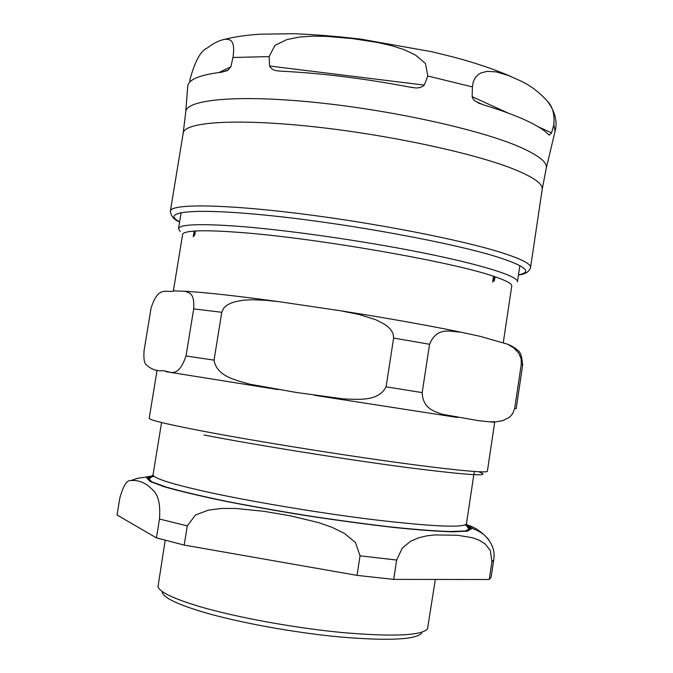 <?xml version="1.0" encoding="UTF-8"?>
<svg xmlns="http://www.w3.org/2000/svg" width="673" height="673" viewBox="0 0 673 673"><rect width="100%" height="100%" fill="white"/><g stroke="black" fill="none" stroke-linecap="round" stroke-linejoin="round"><path stroke-width="1.01" d="M189.769 82.114L190.106 79.019C195.128 60.881 200.874 50.534 207.343 47.993C213.198 43.366 219.028 40.464 224.832 39.278C228.854 39.379 235.844 38.201 232.951 57.491L230.889 66.778L227.987 70.185L221.846 72.171C199.326 74.896 187.944 79.734 187.691 86.691L185.765 111.701M269.612 66.03L269.091 56.599L274.988 45.36L286.908 39.581L299.409 37.057L312.524 36.165L325.993 36.35L352.156 38.546L378.167 42.584L391.375 45.604L403.968 49.592L415.51 55.06L425.496 63.582L427.784 76.024L424.276 85.101C421.433 87.633 417.79 88.474 413.331 87.616L409.285 87.019C364.101 78.455 321.475 73.18 281.407 71.195L277.89 70.858C274.004 70.673 271.244 69.067 269.612 66.03L424.276 85.101M472.143 96.668L472.421 86.926L473.329 81.601L475.424 77.479L478.141 74.669L481.094 72.894L487.159 71.346L496.144 71.868L508.191 75.418L518.74 80.062C529.23 84.596 538.779 91.629 547.393 101.16C552.642 106.553 554.788 114.418 553.82 124.757L551.582 132.859L549.505 135.105L548.243 134.28C543.944 129.864 536.28 125.119 525.243 120.038C514.096 114.957 499.972 109.842 482.861 104.694L475.289 101.143L473.077 99.04L472.143 96.668L508.107 113.047M162.252 592.619C164.162 597.952 177.655 604.404 202.733 611.984C238.049 622.441 293.756 632.645 339.848 636.969C388.035 640.99 415.308 639.745 421.66 633.243M488.825 539.788C482.019 531.889 474.549 526.858 466.423 524.696M187.279 525.899L195.456 515.013L208.386 510.134L221.585 508.452L235.466 508.452L263.732 511.287L290.643 515.863L318.615 522.627L332.041 527.304L344.357 533.395L355.462 542.514L360.055 555.822L357.043 575.373L184.183 545.08L187.279 525.899L159.493 519.026L156.43 537.878L117.035 514.996L119.836 497.978C123.378 485.502 127.104 479.698 131.008 480.564C136.93 480.026 142.634 481.742 148.119 485.713C153.183 490.642 161.226 493.351 159.493 519.026M396.641 560.037L402.294 548.066L410.454 541.37L418.488 537.828L426.699 535.868L434.893 534.926L457.59 535.262L472.303 537.71L479.117 540.15L485.157 543.977L490.323 550.59L491.896 561.753L489.263 579.503L393.688 579.403L396.641 560.037L360.055 555.822M489.263 579.503L491.13 577.274L493.73 559.801C495.32 550.598 491.921 542.085 483.534 534.269C479.277 531.418 476.063 529.701 473.893 529.129L466.448 524.965M357.043 575.373L393.688 579.403M156.43 537.878L184.183 545.08M165.179 540.284L157.987 586.822C159.863 592.223 173.827 598.827 199.889 606.634C236.593 617.41 294.698 628.027 342.692 632.586C392.847 636.835 421.113 635.649 427.49 629.028L435.33 579.445M503.311 342.448L511.749 286.025C512.119 283.804 506.542 280.717 495.025 276.78L494.335 280.91L493.166 281.003L492.678 282.105L493.402 277.226L494.773 276.696C454.41 262.083 311.725 237.258 236.576 232.202C218.38 230.873 204.659 230.469 195.422 230.999L194.699 235.104L193.698 235.609L193.26 236.812L194.034 232L195.204 231.007C187.077 231.52 182.879 232.681 182.61 234.482L173.373 290.929M386.1 386.824L393.621 338.048L393.082 333.514L390.735 329.619L387.547 326.455L383.795 323.814L375.702 319.717L358.726 314.392L340.563 310.766L278.513 301.605L265.061 300.225L251.929 299.729L243.5 300.192L234.869 301.782L230.688 303.203L226.851 305.264L223.596 308.226L221.779 312.28L214.048 360.131C216.731 376.636 236.29 380.203 249.792 384.207L296.288 392.452L343.533 398.929C357.868 399.274 378.218 401.983 386.1 386.824L422.19 392.611C422.913 408.991 434.455 411.22 442.001 414.223L478.192 420.617L488.943 421.786L495.976 421.82L502.731 420.684L509.587 417.159L512.691 413.659L514.719 408.242L516.183 408.671L522.669 365.01L521.306 363.9L521.129 358.768L518.664 353.031L513.903 348L507.392 344.122L480.16 336.34L460.82 332.168C450.809 331.797 437.055 326.153 429.567 344.282L422.19 392.611M186.026 355.967L193.689 308.89C194.741 292.099 188.659 293.007 185.008 291.266L174.181 290.913C166.82 293.554 158.668 284.334 151.063 308.125L144.064 350.683C143.517 358.448 144.241 363.142 146.243 364.766C150.601 368.821 155.547 370.848 161.099 370.857C168.157 369.149 177.192 381.751 186.026 355.967L214.048 360.131M494.705 422.265L489.498 421.82M521.306 363.9L514.719 408.242M493.343 280.599L493.772 280.843L494.638 279.32L494.554 277.848L492.973 280.557M492.888 280.254L494.403 277.537L493.974 277.284L493.099 278.815L493.191 280.279M493.334 280.801L492.88 280.978M493.57 277.015L494.579 277.125M494.293 277.402L494.731 277.444M193.858 235.171L195.002 233.514L194.977 232.168L193.858 235.171M193.933 234.961L194.749 231.832L194.102 232.336L193.748 234.927M194.421 235.533L193.588 235.365M194.203 235.71L193.698 235.609M180.263 231.512L178.496 228.727C179.355 224.521 197.803 223.604 233.842 225.96C282.643 229.375 360.56 240.362 421.475 252.56C482.524 264.775 518.605 276.351 517.428 281.802L519.85 265.583M219.104 72.491L230.889 66.778M538.274 126.793L551.582 132.859M269.091 56.599L232.951 57.491M472.421 86.926L427.784 76.024M547.393 101.16C555.09 111.508 557.639 121.569 555.057 131.344L553.82 124.757M179.632 221.77C159.56 211.381 194.362 207.587 272.918 215.898C351.205 224.117 453.939 243.18 497.919 257.153C525.849 266.256 532.696 272.144 518.471 274.836M518.446 274.996C525.302 274.256 529.331 271.766 530.551 267.534C531.123 264.026 521.76 259.164 502.47 252.922C462.225 239.983 374.138 222.746 297.5 213.358C220.727 203.911 170.799 203.852 170.37 211.129C170.942 216.176 174.029 219.777 179.607 221.93M542.194 189.29L546.198 168.511C547.881 162.622 538.896 155.37 519.245 146.764C479.319 129.409 390.273 109.792 312.911 102.187C235.407 94.498 185.462 99.781 185.74 112.071L183.199 133.077C184.234 122.15 234.616 118.347 311.313 126.474C387.875 134.524 475.374 153.41 514.971 169.621C533.958 177.445 543.035 184.007 542.194 189.29L530.551 267.534M153.545 475.836L146.672 477.78L149.886 481.405L163.791 486.613C178.311 490.802 197.677 495.446 221.871 500.561C248.303 505.793 276.729 510.866 307.166 515.779C337.644 520.406 366.272 524.267 393.024 527.363C417.63 529.895 437.484 531.384 452.593 531.847L467.424 531.132L471.596 528.658L465.649 524.704M491.896 561.753L493.73 559.801M153.915 476.181L148.06 478.234L151.997 481.91L166.256 487.092C180.81 491.214 199.982 495.782 223.773 500.788C249.675 505.894 277.478 510.841 307.191 515.636C336.946 520.153 364.934 523.939 391.156 527.001C415.334 529.508 434.985 531.022 450.102 531.535L465.262 530.963L470.133 528.667L465.186 524.923M152.376 476.417L148.59 477.939C148.935 479.571 150.424 478.495 153.057 474.701C152.754 477.872 169.066 483.239 201.993 490.802C246.225 500.805 317.622 512.843 374.373 519.783C433.345 526.639 464.042 527.977 466.456 523.779C467.373 527.868 468.458 529.348 469.72 528.221L466.574 525.621M393.621 338.048L429.567 344.282M193.689 308.89L221.779 312.28M457.648 417.512L314.459 395.303M278.159 389.6L165.827 371.647M493.326 280.801L494.335 280.91M494.596 422.922L487.378 471.209C487.403 473.413 450.178 469.897 388.708 461.316C327.364 452.752 249.843 440.134 202.026 430.998C166.711 424.183 149.103 419.935 149.204 418.253L157.078 370.175M203.995 435.01C256.463 445.164 345.047 459.356 406.904 467.483C469.939 475.466 493.805 476.888 478.503 471.748M227.987 70.185L225.775 71.245M413.331 87.616L411.203 87.347M279.724 71.077L277.89 70.858M549.505 135.105L548.89 134.827M480.278 103.802L477.889 102.717M224.875 39.278C234.953 36.763 246.528 35.08 259.61 34.214L293.344 33.709C314.846 34.533 337.518 36.367 361.367 39.219L432.016 51.771L454.401 57.289C476.299 63.195 495.126 69.597 510.9 76.495M183.199 133.077L170.37 211.129M546.283 168.157L555.057 131.344M152.704 475.836L142.196 477.695C139.732 477.62 136.022 478.579 131.075 480.547M466.456 523.779L474.297 471.495M153.057 474.701L161.57 422.518M340.706 310.791C387.732 318.211 427.767 325.337 460.82 332.168M507.392 344.122C512.237 346.183 515.552 348.151 517.344 350.01C520.187 351.239 521.962 356.244 522.669 365.01M185.008 291.266L198.905 292.25C219.676 294.059 246.183 297.172 278.437 301.597M178.496 228.727L181.146 212.542"/></g></svg>
